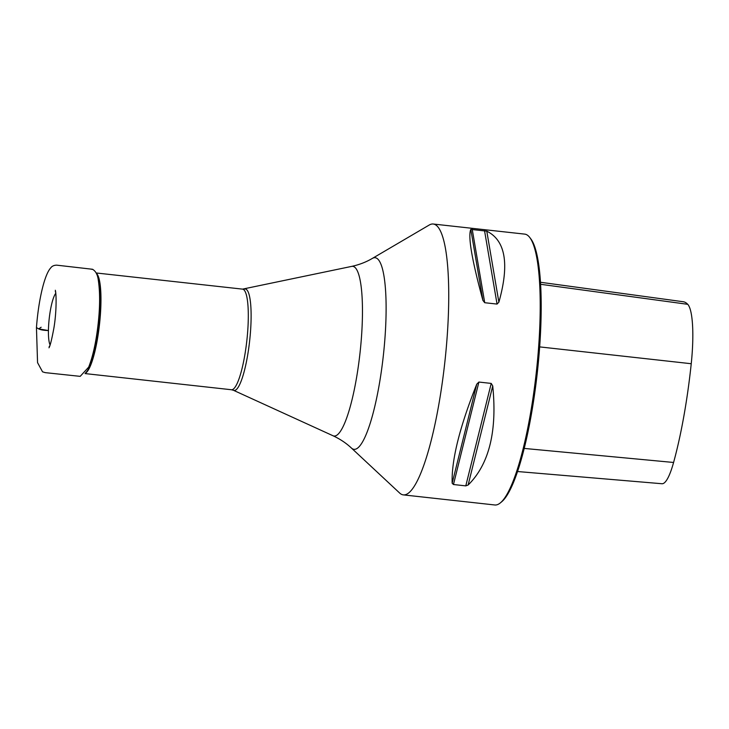 <?xml version="1.0" encoding="UTF-8"?>
<svg xmlns="http://www.w3.org/2000/svg" width="729" height="729" viewBox="0 0 729 729"><rect width="100%" height="100%" fill="white"/><g stroke="black" fill="none" stroke-linecap="round" stroke-linejoin="round"><path stroke-width="1.09" d="M351.387 448.016A96.383 18.881 96.3 0 0 384.967 337.937A96.383 18.881 96.3 0 0 372.319 258.43L429.235 225.024A136.25 26.7 96.3 0 1 433.226 224.022A136.25 26.7 96.3 0 1 447.114 337.418A136.25 26.7 96.3 0 1 403.328 494.882A136.25 26.7 96.3 0 1 399.647 493.032L351.387 448.016C346.184 443.114 340.042 439.022 332.962 435.732A85.357 16.721 -83.7 0 0 361.447 337.381A85.357 16.721 -83.7 0 0 351.66 266.395L242.538 289.131L96.137 272.965M433.226 224.022L524.716 234.118A136.25 26.7 96.3 0 1 529.719 237.435A136.25 26.7 96.3 0 1 538.594 347.514A136.25 26.7 96.3 0 1 500.413 502.837A136.25 26.7 96.3 0 1 494.809 504.978L403.328 494.882M484.721 302.717L482.908 300.421C471.891 259.961 467.854 236.278 470.806 229.389L486.781 231.157C505.543 240.442 509.571 264.117 498.882 302.189L497.05 304.075L484.721 302.717L472.21 229.252M491.218 383.418L492.731 385.942C497.296 431.34 489.095 464.364 468.136 485.013L465.785 485.879L453.465 484.521L452.162 483.245C451.406 460.199 459.607 427.176 476.757 384.174L478.898 382.051L491.218 383.418L465.785 485.879M517.544 471.526L661.978 483.737A61.081 11.965 -83.7 0 0 673.587 462.468A151.914 29.771 -83.7 0 0 691.238 363.725A61.081 11.965 -83.7 0 0 687.739 304.312A151.914 29.771 -83.7 0 0 683.255 301.742L540.481 282.269M529.719 237.435L530.794 238.839A134.956 26.444 96.3 0 1 539.588 347.87A134.956 26.444 96.3 0 1 501.771 501.707L500.413 502.837M41.143 327.239L38.71 328.87L48.433 330.556C39.02 330.246 38.336 328.497 36.45 327.576L37.553 362.632L42.555 371.836L45.28 372.647L80.199 376.355L88.683 367.124C93.066 355.916 96.246 341.254 98.224 323.147C100.046 306.353 100.073 292.001 98.297 280.064C97.604 274.778 95.763 271.234 92.783 269.448C88.473 268.81 94.415 269.557 92.173 269.229L56.753 265.165C53.964 265.192 51.932 266.14 50.647 268.008C44.542 274.56 38.509 299.847 36.45 327.576M96.319 273.329A50.611 9.914 96.3 0 1 100.365 314.983A50.611 9.914 96.3 0 1 85.284 373.257M244.652 289.03A51.048 10.006 -83.7 0 1 250.512 331.476A51.048 10.006 -83.7 0 1 233.48 390.297L231.439 389.742A50.611 9.914 -83.7 0 0 246.849 340.525A50.611 9.914 -83.7 0 0 242.538 289.131M85.812 372.537A50.593 9.914 -83.7 0 0 99.909 314.937A50.593 9.914 -83.7 0 0 96.675 274.15M55.759 293.322A27.201 5.331 -83.7 0 0 48.743 323.685A27.201 5.331 -83.7 0 0 50.064 344.908M687.739 304.312L540.608 284.292M691.238 363.725L539.66 346.895M673.587 462.468L524.206 448.426M498.882 302.189L486.781 231.157M497.05 304.075L484.53 230.61M482.908 300.421L470.806 229.389M452.162 483.245L476.757 384.174M453.465 484.521L478.898 382.051M468.136 485.013L492.731 385.942M231.439 389.742L85.038 373.576M233.48 390.297L332.962 435.732M372.319 258.43C366.177 262.066 359.288 264.727 351.66 266.395M49.162 346.567L49.718 345.901M48.971 347.797C50.137 346.011 51.786 339.404 53.91 327.968C56.589 312.249 56.479 294.197 55.322 290.26M55.641 292.274L55.313 291.609"/></g></svg>
